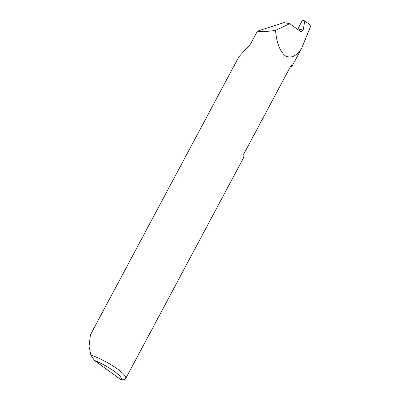 <?xml version="1.0" encoding="UTF-8"?>
<svg xmlns="http://www.w3.org/2000/svg" width="400" height="400" viewBox="0 0 400 400"><rect width="100%" height="100%" fill="white"/><g stroke="black" fill="none" stroke-linecap="round" stroke-linejoin="round"><path stroke-width="0.6" d="M257.4 31.145C261.385 31.815 267.425 31.57 275.535 30.405L289.765 23.675L283.98 22.62L257.4 31.145L250.495 44.075L238.76 56.995L90.43 334.785L89.06 346.415L90.885 355.085A25.86 5.465 28.1 0 1 115.205 367.385A25.86 5.465 28.1 0 1 125.69 378.555L243.315 158.265A25.86 5.465 -151.9 0 0 242.815 155.875L291.385 64.905A25.86 5.465 28.1 0 1 291.98 66.25A73.105 15.45 28.1 0 1 290.185 67.155M297.63 29.395L297.895 28.96L303.155 30.09L304.785 20.98L302.51 20L297.895 28.96M303.155 30.09L301.23 31.815L300.47 31.46L289.765 23.675M125.69 378.555A25.86 5.465 28.1 0 1 124.595 379.31L123.68 379.56M275.535 30.405C276.575 42.695 279.785 51.135 285.155 55.725C290.845 58.785 296.335 56.36 301.62 48.445L291.98 66.25M301.62 48.445L310.94 25.455L304.785 20.98M123.68 379.565L121.355 380L94.49 360.455L90.885 355.085M121.355 380A22.755 4.81 -151.9 0 0 94.49 360.455"/></g></svg>

